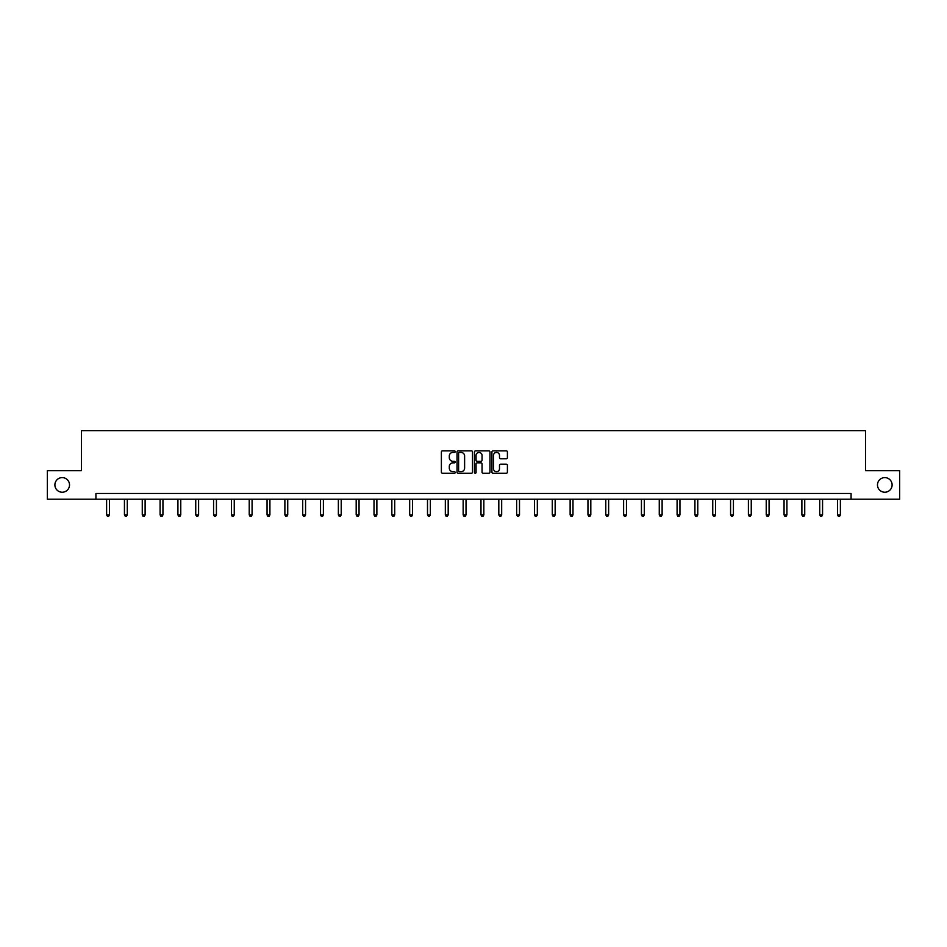 <?xml version="1.0" encoding="UTF-8"?>
<svg xmlns="http://www.w3.org/2000/svg" width="947" height="947" viewBox="0 0 947 947"><rect width="100%" height="100%" fill="white"/><g stroke="black" fill="none" stroke-linecap="round" stroke-linejoin="round"><path stroke-width="1.42" d="M455.211 451.624A0.781 0.781 0 0 0 454.43 450.843L442.509 450.843A1.125 1.125 0 0 0 441.385 451.968L441.385 472.151A1.125 1.125 0 0 0 442.509 473.275L454.43 473.275A0.781 0.781 0 0 0 455.211 472.494A0.781 0.781 0 0 0 454.43 471.713L452.891 471.713A3.587 3.587 0 0 1 449.304 468.114L449.304 466.433A3.587 3.587 0 0 1 452.891 462.846L454.43 462.846A0.781 0.781 0 0 0 455.211 462.065A0.781 0.781 0 0 0 454.43 461.272L452.891 461.272A3.587 3.587 0 0 1 449.304 457.685L449.304 456.004A3.587 3.587 0 0 1 452.891 452.417L454.43 452.417A0.781 0.781 0 0 0 455.211 451.624M877.478 484.911A7.316 7.316 0 0 0 884.794 492.227A7.316 7.316 0 0 0 892.11 484.911A7.316 7.316 0 0 0 884.794 477.608A7.316 7.316 0 0 0 877.478 484.911M54.89 484.911A7.316 7.316 0 0 0 62.206 492.227A7.316 7.316 0 0 0 69.522 484.911A7.316 7.316 0 0 0 62.206 477.608A7.316 7.316 0 0 0 54.89 484.911M506.278 458.75A1.125 1.125 0 0 0 507.403 457.626L507.403 451.968A1.125 1.125 0 0 0 506.278 450.843L493.044 450.843A1.125 1.125 0 0 0 491.919 451.968L491.919 472.151A1.125 1.125 0 0 0 493.044 473.275L506.278 473.275A1.125 1.125 0 0 0 507.403 472.151L507.403 465.308A1.125 1.125 0 0 0 506.278 464.196L500.62 464.196A1.125 1.125 0 0 0 499.495 465.308L499.495 468.706A2.995 2.995 0 0 1 496.5 471.713A2.995 2.995 0 0 1 493.494 468.706L493.494 455.412A2.995 2.995 0 0 1 496.5 452.417A2.995 2.995 0 0 1 499.495 455.412L499.495 457.626A1.125 1.125 0 0 0 500.62 458.75L506.278 458.75M95.919 499.199L47.35 499.199L47.35 470.635L81.406 470.635L81.406 430.636L865.594 430.636L865.594 470.635L899.65 470.635L899.65 499.199L851.081 499.199L851.081 493.482L95.919 493.482L95.919 499.199L851.081 499.199M472.517 451.968A1.125 1.125 0 0 0 471.393 450.843L458.159 450.843A1.125 1.125 0 0 0 457.034 451.968L457.034 472.151A1.125 1.125 0 0 0 458.159 473.275L471.393 473.275A1.125 1.125 0 0 0 472.517 472.151L472.517 451.968M475.607 450.843L488.841 450.843A1.125 1.125 0 0 1 489.966 451.968L489.966 472.151A1.125 1.125 0 0 1 488.841 473.275L483.171 473.275A1.125 1.125 0 0 1 482.059 472.151L482.059 463.971A1.125 1.125 0 0 0 480.934 462.846L477.17 462.846A1.125 1.125 0 0 0 476.057 463.971L476.057 472.494A0.781 0.781 0 0 1 475.264 473.275A0.781 0.781 0 0 1 474.483 472.494L474.483 451.968A1.125 1.125 0 0 1 475.607 450.843M459.39 452.417A0.781 0.781 0 0 0 458.608 453.199L458.608 470.919A0.781 0.781 0 0 0 459.39 471.713L461.023 471.713A3.587 3.587 0 0 0 464.61 468.114L464.61 456.004A3.587 3.587 0 0 0 461.023 452.417L459.39 452.417M482.059 455.471A2.995 2.995 0 0 0 479.052 452.465A2.995 2.995 0 0 0 476.057 455.471L476.057 460.159A1.125 1.125 0 0 0 477.17 461.272L480.934 461.272A1.125 1.125 0 0 0 482.059 460.159L482.059 455.471M106.609 499.199L106.609 514.884L109.461 514.884L109.461 499.199M109.461 514.884L108.609 516.364L107.461 516.364L106.609 514.884M124.436 499.199L124.436 514.884L127.289 514.884L127.289 499.199M127.289 514.884L126.436 516.364L125.288 516.364L124.436 514.884M142.263 499.199L142.263 514.884L145.116 514.884L145.116 499.199M145.116 514.884L144.264 516.364L143.115 516.364L142.263 514.884M160.09 499.199L160.09 514.884L162.943 514.884L162.943 499.199M162.943 514.884L162.091 516.364L160.943 516.364L160.09 514.884M177.918 499.199L177.918 514.884L180.77 514.884L180.77 499.199M180.77 514.884L179.918 516.364L178.77 516.364L177.918 514.884M195.745 499.199L195.745 514.884L198.598 514.884L198.598 499.199M198.598 514.884L197.745 516.364L196.597 516.364L195.745 514.884M213.572 499.199L213.572 514.884L216.425 514.884L216.425 499.199M216.425 514.884L215.573 516.364L214.424 516.364L213.572 514.884M231.399 499.199L231.399 514.884L234.252 514.884L234.252 499.199M234.252 514.884L233.4 516.364L232.252 516.364L231.399 514.884M249.227 499.199L249.227 514.884L252.08 514.884L252.08 499.199M252.08 514.884L251.227 516.364L250.079 516.364L249.227 514.884M267.054 499.199L267.054 514.884L269.907 514.884L269.907 499.199M269.907 514.884L269.055 516.364L267.906 516.364L267.054 514.884M284.881 499.199L284.881 514.884L287.734 514.884L287.734 499.199M287.734 514.884L286.882 516.364L285.734 516.364L284.881 514.884M302.709 499.199L302.709 514.884L305.561 514.884L305.561 499.199M305.561 514.884L304.709 516.364L303.561 516.364L302.709 514.884M320.536 499.199L320.536 514.884L323.389 514.884L323.389 499.199M323.389 514.884L322.536 516.364L321.388 516.364L320.536 514.884M338.363 499.199L338.363 514.884L341.216 514.884L341.216 499.199M341.216 514.884L340.364 516.364L339.215 516.364L338.363 514.884M356.19 499.199L356.19 514.884L359.043 514.884L359.043 499.199M359.043 514.884L358.191 516.364L357.055 516.364L356.19 514.884M374.018 499.199L374.018 514.884L376.87 514.884L376.87 499.199M376.87 514.884L376.018 516.364L374.882 516.364L374.018 514.884M391.845 499.199L391.845 514.884L394.71 514.884L394.71 499.199M394.71 514.884L393.845 516.364L392.709 516.364L391.845 514.884M409.672 499.199L409.672 514.884L412.537 514.884L412.537 499.199M412.537 514.884L411.673 516.364L410.536 516.364L409.672 514.884M427.499 499.199L427.499 514.884L430.364 514.884L430.364 499.199M430.364 514.884L429.5 516.364L428.364 516.364L427.499 514.884M445.327 499.199L445.327 514.884L448.191 514.884L448.191 499.199M448.191 514.884L447.327 516.364L446.191 516.364L445.327 514.884M463.154 499.199L463.154 514.884L466.019 514.884L466.019 499.199M466.019 514.884L465.155 516.364L464.018 516.364L463.154 514.884M480.981 499.199L480.981 514.884L483.846 514.884L483.846 499.199M483.846 514.884L482.982 516.364L481.845 516.364L480.981 514.884M498.809 499.199L498.809 514.884L501.673 514.884L501.673 499.199M501.673 514.884L500.809 516.364L499.673 516.364L498.809 514.884M516.636 499.199L516.636 514.884L519.501 514.884L519.501 499.199M519.501 514.884L518.636 516.364L517.5 516.364L516.636 514.884M534.463 499.199L534.463 514.884L537.328 514.884L537.328 499.199M537.328 514.884L536.464 516.364L535.327 516.364L534.463 514.884M552.29 499.199L552.29 514.884L555.155 514.884L555.155 499.199M555.155 514.884L554.291 516.364L553.155 516.364L552.29 514.884M570.13 499.199L570.13 514.884L572.982 514.884L572.982 499.199M572.982 514.884L572.118 516.364L570.982 516.364L570.13 514.884M587.957 499.199L587.957 514.884L590.81 514.884L590.81 499.199M590.81 514.884L589.945 516.364L588.809 516.364L587.957 514.884M605.784 499.199L605.784 514.884L608.637 514.884L608.637 499.199M608.637 514.884L607.785 516.364L606.636 516.364L605.784 514.884M623.611 499.199L623.611 514.884L626.464 514.884L626.464 499.199M626.464 514.884L625.612 516.364L624.464 516.364L623.611 514.884M641.439 499.199L641.439 514.884L644.291 514.884L644.291 499.199M644.291 514.884L643.439 516.364L642.291 516.364L641.439 514.884M659.266 499.199L659.266 514.884L662.119 514.884L662.119 499.199M662.119 514.884L661.266 516.364L660.118 516.364L659.266 514.884M677.093 499.199L677.093 514.884L679.946 514.884L679.946 499.199M679.946 514.884L679.094 516.364L677.945 516.364L677.093 514.884M694.92 499.199L694.92 514.884L697.773 514.884L697.773 499.199M697.773 514.884L696.921 516.364L695.773 516.364L694.92 514.884M712.748 499.199L712.748 514.884L715.601 514.884L715.601 499.199M715.601 514.884L714.748 516.364L713.6 516.364L712.748 514.884M730.575 499.199L730.575 514.884L733.428 514.884L733.428 499.199M733.428 514.884L732.576 516.364L731.427 516.364L730.575 514.884M748.402 499.199L748.402 514.884L751.255 514.884L751.255 499.199M751.255 514.884L750.403 516.364L749.255 516.364L748.402 514.884M766.23 499.199L766.23 514.884L769.082 514.884L769.082 499.199M769.082 514.884L768.23 516.364L767.082 516.364L766.23 514.884M784.057 499.199L784.057 514.884L786.91 514.884L786.91 499.199M786.91 514.884L786.057 516.364L784.909 516.364L784.057 514.884M801.884 499.199L801.884 514.884L804.737 514.884L804.737 499.199M804.737 514.884L803.885 516.364L802.736 516.364L801.884 514.884M819.711 499.199L819.711 514.884L822.564 514.884L822.564 499.199M822.564 514.884L821.712 516.364L820.564 516.364L819.711 514.884M837.539 499.199L837.539 514.884L840.391 514.884L840.391 499.199M840.391 514.884L839.539 516.364L838.391 516.364L837.539 514.884"/></g></svg>
